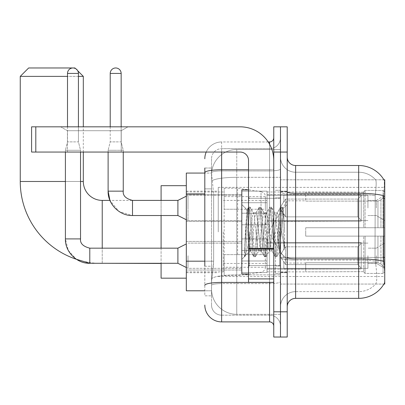 <?xml version="1.0" encoding="UTF-8"?>
<svg xmlns="http://www.w3.org/2000/svg" width="405" height="405" viewBox="0 0 405 405"><rect width="100%" height="100%" fill="white"/><g stroke="black" fill="none" stroke-linecap="round" stroke-linejoin="round"><path stroke-width="0.3" stroke-dasharray="2.02 1.52" d="M384.75 231.928L384.75 187.363L384.75 231.928M218.265 231.928L218.265 187.363L218.265 231.928M384.75 207.968L384.75 195.352L384.75 207.968M376.341 207.968L376.341 200.399L376.341 207.968M384.75 255.722L384.75 268.338L384.75 255.722M376.341 255.722L376.341 263.291L376.341 255.722M241.81 207.968L241.81 191.15L241.81 207.968M186.315 207.968L186.315 194.511L186.315 207.968M241.81 255.722L241.81 272.54L241.81 255.722M186.315 255.722L186.315 270.034L186.315 255.722M267.032 207.968L267.032 191.15L267.032 207.968M267.032 255.722L267.032 272.54L267.032 255.722M367.932 207.968L367.932 195.352L367.932 207.968M367.932 255.722L367.932 268.338L367.932 255.722M204.814 261.184L213.643 261.184L213.481 265.564L211.643 280.695L213.643 261.184L213.643 193.914L213.643 261.184L186.315 261.184L186.315 290.785L211.597 290.785L211.537 289.104A25.226 25.226 0 0 0 236.763 314.331L280.488 314.331L280.488 274.858L280.488 314.331L236.763 314.331L236.763 274.858L236.763 314.331A25.226 25.226 0 0 1 211.537 289.104L211.537 283.976L211.597 290.785L204.814 290.785M211.643 280.695L211.537 283.976L211.643 280.695M383.925 179.8L280.488 179.8L384.75 179.8L384.75 284.062L280.488 284.062L280.488 179.8L280.488 284.062L383.925 284.062A29.428 29.428 0 0 0 384.072 283.809L383.925 284.062M186.315 231.928L186.315 278.174L186.315 231.928M280.488 149.526L280.488 274.858L280.488 149.526L236.763 149.526L280.488 149.526M211.572 173.416L213.643 193.914L211.572 173.416A25.226 25.226 0 0 1 236.763 149.526A25.226 25.226 0 0 0 211.572 173.416A25.226 25.226 0 0 1 236.763 149.526L236.763 177.319L280.488 177.319L236.763 177.319L236.763 149.526M204.814 188.872L211.537 188.872L211.537 266.227L211.537 168.024L211.537 188.872L204.814 188.872L204.814 266.227L204.814 173.072L211.597 173.072L186.315 173.072L186.315 261.184M287.216 231.928L287.216 272.712L287.216 231.928M280.488 231.928L280.488 273.552L280.488 231.928M275.44 231.928L275.44 273.552L275.44 231.928M384.072 264.723C384.917 275.238 384.917 281.602 384.072 283.809C384.917 281.617 384.917 275.253 384.072 264.723L383.53 257.418L280.488 257.418L280.488 191.838L280.488 257.423A15.137 2.627 0 0 0 295.62 260.05L295.62 165.503A8.409 8.409 0 0 1 287.216 157.094L287.216 191.838L287.216 157.094M375.825 264.723C377.065 275.243 377.065 281.602 375.825 283.809A22.7 22.7 0 0 1 358.683 291.63L295.62 291.63L295.62 264.723L295.62 291.63L358.683 291.63A22.7 22.7 0 0 0 375.825 283.809C377.065 281.617 377.065 275.253 375.825 264.723L375.015 257.418L375.197 195.701C376.28 186.563 376.447 181.298 375.698 179.901A22.7 22.7 0 0 0 358.683 172.231A22.7 22.7 0 0 1 375.698 179.901C376.447 181.278 376.28 186.548 375.197 195.701L375.015 257.418L375.825 264.723M287.216 306.762L287.216 191.838L287.216 306.762M280.488 157.094L280.488 191.838L280.488 157.094A15.137 15.137 0 0 0 295.62 172.231A15.137 15.137 0 0 1 280.488 157.094A15.137 15.137 0 0 0 295.62 172.231L295.62 260.05A15.137 2.627 0 0 1 280.488 257.423L384.75 257.418M280.488 152.052L280.488 126.826L287.216 126.826L287.216 152.052L280.488 152.052L280.488 126.826L273.76 126.826L273.76 152.052L280.488 152.052L280.488 311.809L280.488 152.052M273.76 152.052L273.76 337.031L280.488 337.031L280.488 311.809L280.488 337.031L287.216 337.031L287.216 152.052M295.62 165.503L358.683 165.503A29.428 29.428 0 0 1 383.986 179.901A29.428 29.428 0 0 0 358.683 165.503L358.683 193.296A29.428 5.108 180 0 1 383.651 195.701C384.38 186.558 384.492 181.288 383.986 179.901C384.492 181.273 384.38 186.538 383.651 195.701L383.53 257.418L375.015 257.418L383.53 257.418M287.216 191.838A8.409 1.458 0 0 0 295.62 193.296L358.683 193.296L358.683 298.353L295.62 298.353L295.62 172.231L358.683 172.231L295.62 172.231M280.488 306.762A15.137 15.137 0 0 1 295.62 291.63A15.137 15.137 0 0 0 280.488 306.762A15.137 15.137 0 0 1 295.62 291.63M204.814 168.024L211.537 168.024L204.814 168.024L204.814 295.832L211.537 295.832L204.814 295.832L204.814 266.227L211.537 266.227L211.537 295.832L211.537 266.227L204.814 266.227M204.814 305.081A16.818 16.818 0 0 0 221.631 321.899L221.631 315.171A10.09 10.09 0 0 1 211.537 305.081L211.537 172.672L211.537 305.081A10.09 10.09 0 0 0 221.631 315.171L269.558 315.171L269.558 288.264L269.558 321.899A4.202 4.202 0 0 1 273.76 326.101L273.76 137.756L273.76 326.101M280.488 288.264L280.488 169.022L280.488 288.264M273.76 231.928L273.76 265.564L273.76 231.928M280.488 137.756L280.488 169.022L280.488 137.756A10.93 10.93 0 0 1 269.558 148.686A10.93 10.93 0 0 0 280.488 137.756A10.93 10.93 0 0 1 269.558 148.686L269.558 315.171L221.631 315.171L221.631 283.591L269.558 283.591A10.93 1.898 0 0 0 280.488 281.693A10.93 1.898 0 0 1 269.558 283.591L269.558 148.686L221.631 148.686L269.558 148.686M206.216 152.052A16.818 16.818 0 0 1 221.631 141.963L269.558 141.963A4.202 4.202 0 0 0 273.76 137.756A4.202 4.202 0 0 1 269.558 141.963L269.558 288.264L269.558 283.591L221.631 283.591L221.631 148.686L221.631 170.92L269.558 170.92A10.93 1.898 0 0 0 280.488 169.022A10.93 1.898 0 0 1 269.558 170.92L221.631 170.92L221.631 288.264L221.631 282.427L269.558 282.427A4.202 0.729 0 0 0 273.76 281.693A4.202 0.729 0 0 1 271.016 282.381M221.631 321.899L269.558 321.899M204.814 285.343A16.818 2.921 180 0 1 221.631 282.427L221.631 141.963A16.818 16.818 0 0 0 204.814 158.775A16.818 16.818 0 0 1 221.631 141.963L268.216 141.963M211.537 158.775L211.537 172.672L211.537 158.775A10.09 10.09 0 0 1 221.631 148.686A10.09 10.09 0 0 0 211.537 158.775A10.09 10.09 0 0 1 221.631 148.686M280.488 326.101A10.93 10.93 0 0 0 269.558 315.171A10.93 10.93 0 0 1 280.488 326.101A10.93 10.93 0 0 0 269.558 315.171M248.533 231.928L248.533 273.972L248.533 231.928M248.533 273.972L241.81 273.972L241.81 189.889L241.81 259.342L241.81 189.889L248.533 189.889M248.791 231.928L247.916 216.629L246.944 209.861L245.405 231.928L244.438 256.562L245.43 255.525L250.219 236.753L250.219 250.933L250.219 236.753L250.639 231.928L250.219 236.753L245.43 255.525L244.438 256.714L244.438 251.196L245.967 231.928L247.744 210.468L248.417 207.335L247.744 210.468L244.438 251.196L246.944 209.861L248.635 207.147L246.944 209.861L241.81 204.52L247.101 209.81L247.916 216.629L248.791 231.928C249.257 241.75 249.733 247.906 250.219 250.396L250.219 250.933L250.639 250.933L250.219 250.396L250.219 250.933L244.893 256.254L250.219 250.933L250.639 250.933L250.219 250.396C249.733 247.906 249.257 241.75 248.791 231.928M258.648 231.928L256.866 215.47L255.975 212.929L255.697 213.167L255.089 215.47L251.525 248.386L250.639 250.933L251.525 248.386L255.089 215.47L255.697 213.167L259.094 207.335L258.425 210.468L254.866 253.393L253.975 256.709L253.084 253.393L249.526 210.468L248.635 207.147L249.971 207.147L249.08 210.468L245.521 253.393L244.63 256.709L245.43 255.525L244.848 256.527L245.521 253.393L249.08 210.468L249.971 207.147L250.189 207.335L248.635 207.147L249.526 210.468L253.084 253.393L253.758 256.527L255.307 256.709L254.421 253.393L250.862 210.468L250.189 207.335L253.591 213.167L253.307 212.929L252.416 215.47L250.639 231.928L252.416 215.47L253.307 212.929L255.975 212.929L259.094 207.335L258.425 210.468L254.866 253.393L253.975 256.709L255.307 256.709L254.421 253.393L250.862 210.468L250.189 207.335L253.307 212.929L255.975 212.929L256.866 215.47L260.425 248.386L261.033 250.695L260.425 248.386L258.648 231.928M255.975 231.928L254.198 215.47L253.591 213.167L254.198 215.47L257.757 248.386L258.648 250.933L257.757 248.386L255.975 231.928M269.325 231.928L267.543 215.47L266.657 212.929L266.374 213.167L265.766 215.47L262.207 248.386L261.316 250.933L261.033 250.695L264.435 256.527L263.761 253.393L260.202 210.468L259.311 207.147L259.094 207.335L260.648 207.147L259.757 210.468L256.198 253.393L255.307 256.709L258.927 250.695L258.648 250.933L261.316 250.933L264.435 256.527L263.761 253.393L260.202 210.468L259.311 207.147L260.648 207.147L259.757 210.468L256.198 253.393L255.53 256.527L258.648 250.933L261.316 250.933L262.207 248.386L265.766 215.47L266.374 213.167L269.776 207.335L269.102 210.468L265.543 253.393L264.652 256.709L264.435 256.527L265.989 256.709L265.098 253.393L261.539 210.468L260.648 207.147L264.268 213.167L263.984 212.929L263.098 215.47L259.534 248.386L258.927 250.695L259.534 248.386L263.098 215.47L263.984 212.929L266.657 212.929L269.776 207.335L269.102 210.468L265.543 253.393L264.652 256.709L265.989 256.709L265.098 253.393L261.539 210.468L260.866 207.335L263.984 212.929L266.657 212.929L267.543 215.47L271.107 248.386L271.714 250.695L271.107 248.386L269.325 231.928M266.657 231.928L264.875 215.47L264.268 213.167L264.875 215.47L268.434 248.386L269.325 250.933L268.434 248.386L266.657 231.928M278.807 219.723L278.807 246.286L275.552 215.47L274.666 212.929L273.775 215.47L270.216 248.386L269.325 250.933L271.993 250.933L275.111 256.527L274.443 253.393L270.884 210.468L269.993 207.147L269.776 207.335L271.33 207.147L270.439 210.468L266.88 253.393L265.989 256.709L269.608 250.695L269.325 250.933L271.993 250.933L275.111 256.527L274.443 253.393L270.884 210.468L269.993 207.147L271.33 207.147L270.439 210.468L266.88 253.393L266.207 256.527L269.608 250.695L270.216 248.386L273.775 215.47L274.666 212.929L277.334 212.929L276.443 215.47L272.884 248.386L271.993 250.933L272.884 248.386L276.443 215.47L277.05 213.167L280.452 207.335L279.779 210.468L276.22 253.393L275.334 256.709L275.111 256.527L276.666 256.709L275.775 253.393L272.216 210.468L271.33 207.147L274.944 213.167L274.666 212.929L277.334 212.929L280.452 207.335L279.779 210.468L276.22 253.393L275.334 256.709L276.666 256.709L275.775 253.393L272.216 210.468L271.547 207.335L274.944 213.167L275.552 215.47L279.566 251.687L281.257 231.928L282.128 215.9L283.095 208.833L284.583 230.506L284.583 248.351L281.642 231.928L278.807 219.723L278.225 215.47L277.334 212.929L278.225 215.47L278.807 219.723L278.807 246.286L279.733 251.626L282.128 215.9L282.948 208.783L284.583 230.506L282.898 210.468L282.007 207.147L281.116 210.468L277.557 253.393L276.666 256.709L277.557 253.393L281.116 210.468L282.007 207.147L282.898 210.468L284.583 230.506L284.583 248.351L281.561 210.468L280.67 207.147L280.452 207.335L282.007 207.147L280.67 207.147L281.561 210.468L284.583 248.351L281.642 231.928L278.807 219.723M67.422 130.709L60.694 126.826L127.96 126.826L60.694 126.826L127.96 126.826L60.694 126.826L67.422 130.709L67.422 152.052L121.232 152.052L67.422 152.052L121.232 152.052L67.422 152.052L67.422 130.709L121.232 130.709L127.96 126.826L121.232 130.709L67.422 130.709L121.232 130.709L121.232 152.052L121.232 130.709L67.422 130.709M248.533 282.381L273.76 282.381L248.533 282.381L248.533 278.903L248.533 282.381L273.76 282.381L273.76 160.461A33.635 33.635 0 0 0 240.13 126.826L31.6 126.826L35.807 126.826L31.6 126.826L31.6 152.052L31.6 126.826L31.6 152.052L240.13 152.052A8.409 8.409 0 0 1 248.533 160.461L248.533 282.381M248.533 248.376L273.76 248.376L273.76 160.461A33.635 33.635 0 0 0 240.13 126.826L35.807 126.826L35.807 152.052L240.13 152.052A8.409 8.409 0 0 1 248.533 160.461L248.533 248.376L273.76 248.376L273.76 282.381L273.76 160.461A33.635 33.635 0 0 0 240.13 126.826L35.807 126.826L35.807 152.052L31.6 152.052L240.13 152.052A8.409 8.409 0 0 1 248.533 160.461L248.533 248.376L273.76 248.376L273.76 282.381M102.232 200.399L102.232 263.463A81.982 81.982 0 0 1 76.388 259.281L68.288 250.417L65.402 238.91L65.402 150.285L80.539 150.285L65.402 150.285L80.539 150.285L65.402 150.285L65.402 152.052M78.433 76.378L67.503 76.378M75.553 68.617L77.785 70.85M83.314 152.052L83.314 126.826M161.089 278.174L161.089 185.682M305.714 227.726L305.714 231.928L305.714 227.726L377.961 227.726L305.714 227.726L363.731 227.726L363.731 191.788L363.731 227.726L365.072 227.726L365.072 190.436L365.072 227.726L305.714 227.726L305.714 236.135L363.731 236.135L363.731 271.649L363.731 236.135L305.714 236.135L305.714 227.726M305.714 201.103L377.961 201.103L305.714 201.103L305.714 191.99L363.731 192.213L363.731 191.788L363.731 192.213L305.714 192.213L305.714 201.103M267.032 231.928L267.032 271.866L267.032 231.928M363.731 271.649L305.714 271.866L363.731 271.649L363.731 272.069L365.072 273.421L383.069 273.421L384.75 271.73L384.75 236.135L384.75 271.73L383.069 273.421L383.069 236.135L383.069 273.421L365.072 273.421L365.072 236.135L365.072 273.421L363.731 272.069L363.731 236.135L363.731 271.649M223.312 231.928L223.312 271.866L223.312 231.928M161.089 248.159L161.089 263.291M365.072 236.135L383.069 236.135L365.072 236.135M365.072 190.436L363.731 191.788L365.072 190.436L383.069 190.436L383.069 227.726L383.069 190.436L365.072 190.436M365.072 227.726L383.069 227.726L365.072 227.726M384.75 236.135L383.069 236.135L384.75 236.135L384.75 271.73L384.75 267.842L380.938 263.999L377.961 262.754L380.938 263.999L384.75 267.842L384.75 236.135L380.938 236.135L384.75 236.135M383.069 227.726L384.75 227.726L384.75 192.127L384.75 227.726L383.069 227.726M384.75 192.127L383.069 190.436L384.75 192.127L384.75 227.726L384.75 192.127M380.938 199.862L384.75 196.02L380.938 199.862L377.961 201.103L380.938 199.862L380.938 227.726L384.75 227.726L377.961 227.726L380.938 227.726L380.938 199.862M377.961 236.135L305.714 236.135L305.714 231.928L305.714 236.135L377.961 236.135L377.961 262.754L305.714 262.754L377.961 262.754L377.961 236.135M186.315 219.738L187.996 220.578L187.996 195.352L187.996 220.578L187.996 207.968L187.996 220.578L177.906 215.531L177.906 200.399L177.906 215.531L177.906 200.399L132.501 200.399L132.501 215.531L132.501 200.399L161.089 200.399L161.089 215.531M305.714 262.754L305.714 271.649L305.714 262.754M20.25 76.378L83.314 76.378M74.905 67.969L28.659 67.969M237.603 254.634L237.603 188.203L237.603 209.228L224.152 209.228L224.152 188.203L224.152 275.653L224.152 254.634L265.351 254.634L265.351 196.612L265.351 209.228L224.152 209.228L224.152 196.612L224.152 267.244L224.152 254.634L265.351 254.634L265.351 267.254L224.152 267.244M261.033 209.228L261.033 191.616C264.045 192.643 265.488 194.304 265.351 196.607L265.351 209.228L237.603 209.228M78.433 73.432L67.503 73.432A5.468 5.468 0 0 1 72.971 67.969A5.468 5.468 0 0 1 78.433 73.432L78.433 141.877L67.503 141.877L78.433 141.877L80.539 150.285L80.539 238.91L65.418 238.91M361.204 255.722L361.204 268.94L283.849 268.94L361.204 268.94L361.204 268.08L357.843 264.622L357.843 255.722L357.843 264.622L361.204 268.08L361.204 268.94L283.849 269.178L283.849 261.66L285.53 264.622L357.843 264.622L285.53 264.622L285.53 246.827L283.849 249.789L285.53 246.827L357.843 246.827L285.53 246.827L283.849 249.789L283.849 242.509L361.204 242.509L361.204 268.94L361.204 243.37L357.843 246.827L361.204 243.37L361.204 268.08L357.843 264.622L357.843 246.827L357.843 264.622L361.204 268.08L361.204 268.94L361.204 255.722L361.204 268.94L283.849 269.178L283.849 261.66L283.849 268.94L283.849 261.66L283.849 262.177L283.849 261.66L285.53 264.622L283.849 261.66L283.849 262.177L283.849 261.66L285.53 264.622L285.53 246.827L357.843 246.827L285.53 246.827L285.53 255.722L285.53 246.827L283.849 249.789L283.849 242.271L283.849 249.789L283.849 242.509L361.204 242.509L361.204 243.37L357.843 246.827L361.204 243.37L361.204 268.08L361.204 242.509L361.204 255.722L361.204 242.509L283.849 242.509L361.204 242.509L361.204 255.722M187.996 255.722L187.996 268.338L187.996 255.722M186.315 243.952L177.906 248.159L177.906 263.291L177.906 248.159L177.906 263.291L187.996 268.338L241.81 268.338L187.996 268.338L186.315 267.497M67.503 73.432L67.503 141.877L72.971 141.877L67.503 141.877L65.402 150.285L67.503 141.877L67.503 126.826M267.032 260.977L267.032 238.91L267.032 272.54L267.032 260.977L241.81 260.977L267.032 260.977L267.032 250.472L241.81 250.472L241.81 238.91L241.81 250.472L267.032 250.472L267.032 272.54L267.032 260.977L241.81 260.977L241.81 272.54L241.81 260.977L267.032 260.977M241.81 250.472L241.81 272.54L241.81 238.91L241.81 250.472L267.032 250.472L241.81 250.472L241.81 260.977L241.81 250.472M285.53 264.622L357.843 264.622L285.53 264.622L285.53 255.722L285.53 264.622M80.539 152.052L80.539 150.285L78.433 141.877L78.433 126.826M357.843 255.722L357.843 246.827L357.843 255.722M121.151 73.432L110.221 73.432A5.468 5.468 0 0 1 115.683 67.969A5.468 5.468 0 0 1 121.151 73.432L121.151 141.877L110.221 141.877L121.151 141.877L123.252 150.285L108.115 150.285L123.252 150.285L123.252 191.15L108.115 191.15L108.115 150.285L115.683 150.285L108.115 150.285L108.115 152.052M361.204 207.968L361.204 221.181L283.849 221.181L361.204 221.181L361.204 220.325L357.843 216.862L357.843 207.968L357.843 216.862L361.204 220.325L361.204 221.181L283.849 221.419L283.849 213.901L285.53 216.862L357.843 216.862L285.53 216.862L285.53 199.068L283.849 202.029L285.53 199.068L357.843 199.068L285.53 199.068L283.849 202.029L283.849 194.749L361.204 194.749L361.204 221.181L361.204 195.61L357.843 199.068L361.204 195.61L361.204 220.325L357.843 216.862L357.843 199.068L357.843 216.862L361.204 220.325L361.204 221.181L361.204 207.968L361.204 221.181L283.849 221.419L283.849 213.901L283.849 221.181L283.849 213.901L283.849 214.417L283.849 213.901L285.53 216.862L283.849 213.901L283.849 214.417L283.849 213.901L285.53 216.862L285.53 199.068L357.843 199.068L285.53 199.068L285.53 207.968L285.53 199.068L283.849 202.029L283.849 194.511L283.849 202.029L283.849 194.749L361.204 194.749L361.204 195.61L357.843 199.068L361.204 195.61L361.204 220.325L361.204 194.749L361.204 207.968L361.204 194.749L283.849 194.749L361.204 194.749L361.204 207.968M110.221 73.432L110.221 141.877L115.683 141.877L110.221 141.877L108.115 150.285L110.221 141.877L110.221 126.826M267.032 213.217L267.032 191.15L267.032 224.78L267.032 213.217L241.81 213.217L267.032 213.217L267.032 202.713L241.81 202.713L241.81 191.15L241.81 202.713L267.032 202.713L267.032 224.78L267.032 213.217L241.81 213.217L241.81 224.78L241.81 213.217L267.032 213.217M241.81 202.713L241.81 224.78L241.81 191.15L241.81 202.713L267.032 202.713L241.81 202.713L241.81 213.217L241.81 202.713M285.53 216.862L357.843 216.862L285.53 216.862L285.53 207.968L285.53 216.862M123.252 152.052L123.252 150.285L121.151 141.877L121.151 126.826M357.843 207.968L357.843 199.068L357.843 207.968M187.996 207.968L187.996 195.352L187.996 207.968M236.763 274.858A25.226 4.379 180 0 0 211.84 278.559A25.226 4.379 180 0 1 236.763 274.858L280.488 274.858L236.763 274.858L236.763 177.319L236.763 274.858M384.75 198.556L383.53 198.556M212.2 180.706A25.226 4.379 180 0 1 236.763 177.319A25.226 4.379 180 0 0 212.2 180.706M211.537 289.104A25.226 25.226 0 0 0 236.763 314.331M204.814 193.914L186.315 193.914M358.683 264.723L358.683 172.231A22.7 22.7 0 0 1 375.698 179.901A22.7 22.7 0 0 0 358.683 172.231L358.683 194.466A22.7 3.944 180 0 1 375.197 195.701A22.7 3.944 180 0 0 358.683 194.466L358.683 260.05A22.7 3.944 180 0 1 375.334 261.311A22.7 3.944 180 0 0 358.683 260.05L358.683 264.723M383.743 261.311A29.428 5.108 180 0 0 358.683 258.881L295.62 258.881A8.409 1.458 0 0 1 287.216 257.423M287.216 311.809L273.76 311.809M358.683 194.466L295.62 194.466A15.137 2.627 0 0 1 280.488 191.838A15.137 2.627 0 0 0 295.62 194.466L358.683 194.466M358.683 260.05L295.62 260.05L358.683 260.05M204.814 172.672A16.818 2.921 180 0 1 221.631 169.751L269.558 169.751L269.558 144.175M248.533 169.751L269.558 169.751A4.202 0.729 -0 0 0 273.76 169.022A4.202 0.729 0 0 1 269.558 169.751L269.558 282.381M221.631 141.963L221.631 152.052M221.631 170.92A10.09 1.752 180 0 0 211.537 172.672A10.09 1.752 180 0 1 221.631 170.92M221.631 283.591A10.09 1.752 180 0 0 211.537 285.343A10.09 1.752 180 0 1 221.631 283.591M221.631 315.171A10.09 10.09 0 0 1 211.537 305.081M279.647 231.928L279.647 265.564L279.647 231.928M249.379 231.928L249.379 265.564L249.379 231.928M273.76 249.105L248.533 249.105M248.533 278.903L273.76 278.903M83.314 181.481L20.25 181.481M65.402 181.481L80.539 181.481M102.232 263.291L102.232 248.159M377.961 201.103L377.961 227.726L377.961 201.103M380.938 236.135L380.938 263.999L380.938 236.135M224.152 188.203L237.603 188.203L261.033 191.616L261.033 254.634M89.788 263.275L89.788 255.722L89.788 263.275M80.539 238.91C80.028 243.395 83.111 246.478 89.788 248.159L89.788 263.291L177.906 263.291M108.115 191.15L123.252 191.15L108.115 191.15M132.501 200.399L132.501 215.531L177.906 215.531M35.807 152.052L35.807 126.826M218.265 187.363L384.75 187.363M376.341 200.399L384.75 195.352L376.341 200.399L367.932 200.399L376.341 200.399M376.341 248.159L384.75 243.111L376.341 248.159L367.932 248.159L376.341 248.159M186.315 194.511L241.81 194.511L186.315 194.511M186.315 241.415L241.81 241.415L186.315 241.415M241.81 191.15L267.032 191.15L241.81 191.15M241.81 238.91L267.032 238.91L241.81 238.91M267.032 195.352L367.932 195.352L267.032 195.352M267.032 243.111L367.932 243.111L267.032 243.111M186.315 191.15L218.265 191.15M186.315 272.712L218.265 272.712M367.932 263.291L376.341 263.291L384.75 268.338L376.341 263.291L367.932 263.291M367.932 215.531L376.341 215.531L384.75 220.578L376.341 215.531L367.932 215.531M267.032 268.338L367.932 268.338L267.032 268.338M267.032 220.578L367.932 220.578L267.032 220.578M241.81 272.54L267.032 272.54L241.81 272.54M241.81 224.78L267.032 224.78L241.81 224.78M186.315 270.034L241.81 270.034L186.315 270.034M186.315 221.419L241.81 221.419L186.315 221.419M218.265 276.493L384.75 276.493M280.488 191.15L287.216 191.15L280.488 191.15M275.44 273.552L280.488 273.552L275.44 273.552M280.488 197.878L275.44 197.878L280.488 197.878M280.488 265.984L275.44 265.984L280.488 265.984M275.44 190.309L280.488 190.309L275.44 190.309M280.488 272.712L287.216 272.712L280.488 272.712M273.76 198.298L248.533 198.298L273.76 198.298M273.76 265.564L248.533 265.564L273.76 265.564M280.488 272.287L287.216 272.287L280.488 272.287M249.379 198.298L279.647 198.298L280.488 197.453L279.647 198.298L249.379 198.298L248.533 197.453M249.379 265.564L279.647 265.564L280.488 266.404L279.647 265.564L249.379 265.564L248.533 266.404M282.948 208.783L287.216 204.52L282.948 208.783M279.561 251.692L287.216 259.342L279.561 251.692M244.438 256.714L241.81 259.342L244.438 256.709M280.488 191.57L287.216 191.57L280.488 191.57M279.739 251.626L276.883 256.527L279.739 251.626M283.095 208.833L282.224 207.335L283.095 208.833M250.356 250.695L253.758 256.527L250.356 250.695M305.714 263.037L287.216 263.037L268.52 231.928L287.216 200.819L305.714 200.819M267.032 271.866L305.714 271.866M223.312 263.463L267.032 263.463M186.315 271.866L223.312 271.866M186.315 191.99L223.312 191.99M223.312 200.399L267.032 200.399M267.032 191.99L305.714 191.99M131.974 200.399L109.937 200.399L118.974 211.435L132.501 215.531M265.351 196.607L224.152 196.612M224.152 275.653L237.603 275.653L261.033 272.246C264.045 271.218 265.488 269.553 265.351 267.254L265.351 267.254M267.032 269.178L283.849 269.178L267.032 269.178M279.976 255.722L283.849 249.272L279.976 255.722L283.849 262.177L279.976 255.722M267.032 242.271L283.849 242.271L267.032 242.271M187.996 243.111L241.81 243.111L187.996 243.111M177.906 248.159L89.788 248.159M267.032 221.419L283.849 221.419L267.032 221.419M279.976 207.968L283.849 201.513L279.976 207.968L283.849 214.417L279.976 207.968M187.996 220.578L241.81 220.578L187.996 220.578M267.032 194.511L283.849 194.511L267.032 194.511M186.315 196.192L187.996 195.352L241.81 195.352L187.996 195.352L177.906 200.399"/><path stroke-width="0.61" d="M383.925 284.062L384.072 283.809A29.428 29.428 0 0 1 358.683 298.353A29.428 29.428 0 0 0 383.925 284.062L384.75 284.062L384.75 179.8L383.925 179.8M204.814 188.872L204.814 168.024L204.814 173.072L186.315 173.072L186.315 290.785L204.814 290.785M287.216 306.762A8.409 8.409 0 0 1 295.62 298.353L358.683 298.353L358.683 165.503L295.62 165.503A8.409 8.409 0 0 1 287.216 157.094A8.409 8.409 0 0 0 295.62 165.503L295.62 298.353A8.409 8.409 0 0 0 287.216 306.762M280.488 311.809L280.488 337.031L287.216 337.031L287.216 311.809L280.488 311.809L280.488 337.031L273.76 337.031L273.76 311.809L280.488 311.809L280.488 152.052L280.488 311.809M273.76 311.809L273.76 126.826L280.488 126.826L280.488 152.052L280.488 126.826L287.216 126.826L287.216 311.809M383.986 179.901A29.428 29.428 0 0 0 358.683 165.503A29.428 29.428 0 0 1 383.986 179.901M384.072 264.723L383.53 257.418L383.651 195.701A29.428 5.108 180 0 0 358.683 193.296L295.62 193.296A8.409 1.458 -0 0 1 287.216 191.838M204.814 266.227L204.814 168.024M221.631 152.052L221.631 321.899L269.558 321.899L269.558 282.381M268.216 141.963L269.558 141.963A4.202 4.202 0 0 0 273.76 137.756M273.76 326.101A4.202 4.202 0 0 0 269.558 321.899M204.814 158.775A16.818 16.818 0 0 1 206.216 152.052M221.631 321.899A16.818 16.818 0 0 1 204.814 305.081M248.533 189.889L241.81 189.889L241.81 273.972L248.533 273.972M186.315 243.952L177.906 248.159L177.906 263.291L89.788 263.291L76.388 259.281A81.982 81.982 0 0 1 20.25 181.481L20.25 76.378L28.659 67.969L74.905 67.969L75.553 68.617M102.232 248.159L102.232 200.399A18.919 18.919 0 0 1 83.314 181.481L83.314 152.052M77.785 70.85L83.314 76.378L78.433 76.378M67.503 76.378L20.25 76.378M83.314 126.826L83.314 76.378M161.089 215.531L161.089 248.159M161.089 263.291L161.089 278.174L186.315 278.174M186.315 185.682L161.089 185.682L161.089 200.399M67.503 126.826L67.503 73.432A5.468 5.468 0 0 1 72.971 67.969A5.468 5.468 0 0 1 78.433 73.432L78.433 126.826M65.402 152.052L65.402 238.91L80.539 238.91L80.539 152.052M110.221 126.826L110.221 73.432A5.468 5.468 0 0 1 115.683 67.969A5.468 5.468 0 0 1 121.151 73.432L121.151 126.826M186.315 219.738L177.906 215.531L177.906 200.399L186.315 196.192M108.115 152.052L108.115 191.15L123.252 191.15L123.252 152.052M273.76 282.381L248.533 282.381L248.533 248.376L273.76 248.376L273.76 160.461A33.635 33.635 0 0 0 240.13 126.826L35.807 126.826L35.807 152.052L240.13 152.052A8.409 8.409 0 0 1 248.533 160.461L248.533 248.376M35.807 152.052L31.6 152.052L31.6 126.826L35.807 126.826M384.75 198.556L383.53 198.556M384.75 257.418L383.53 257.418M204.814 193.914L186.315 193.914M204.814 261.184L186.315 261.184M383.743 261.311A29.428 5.108 180 0 0 358.683 258.881L295.62 258.881A8.409 1.458 0 0 1 287.216 257.423M287.216 152.052L273.76 152.052M271.016 282.381A4.202 0.729 0 0 1 269.558 282.427L221.631 282.427A16.818 2.921 180 0 0 204.814 285.343M204.814 172.672A16.818 2.921 180 0 1 221.631 169.751L248.533 169.751M269.558 144.175L269.558 141.963M20.25 181.481L65.402 181.481M80.539 181.481L83.314 181.481M161.089 263.463L102.232 263.291M65.402 238.91C64.942 251.778 76.915 263.751 89.788 263.291L89.788 248.159C83.111 246.478 80.028 243.395 80.539 238.91M67.503 73.432L78.433 73.432M177.906 215.531L132.501 215.531L132.501 200.399L131.974 200.399M110.221 73.432L121.151 73.432M273.76 249.105L248.533 249.105M248.533 278.903L273.76 278.903M249.379 198.298L248.533 197.453M249.379 265.564L248.533 266.404M132.501 215.531C119.627 215.992 107.659 204.019 108.115 191.15L109.937 200.399L102.232 200.399M177.906 263.291L186.315 267.497M177.906 248.159L89.788 248.159M132.501 200.399C125.828 198.718 122.745 195.635 123.252 191.15C122.745 195.635 125.828 198.718 132.501 200.399L177.906 200.399"/></g></svg>
